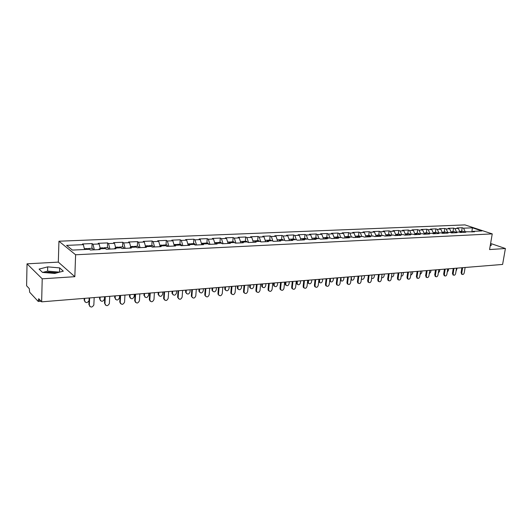 <?xml version="1.0" encoding="UTF-8"?>
<svg xmlns="http://www.w3.org/2000/svg" width="532" height="532" viewBox="0 0 532 532"><rect width="100%" height="100%" fill="white"/><g stroke="black" fill="none" stroke-linecap="round" stroke-linejoin="round"><path stroke-width="0.8" d="M57.104 272.823L48.638 272.091L44.947 272.617M27.032 263.825L42.214 278.821L74.832 276.687L58.321 262.116L27.032 263.825L26.6 285.77L29.293 288.643L29.666 292.228L38.171 301.398L38.71 298.705L41.649 301.837L502.607 264.437L505.4 248.517L490.61 243.45M58.321 262.116L58.939 241.222L464.961 224.903L492.24 233.887L75.611 254.775L58.939 241.222M84.535 249.521L83.364 244.654L66.593 245.385L72.425 250.087L89.436 249.289L90.36 250L100.136 249.535L99.191 248.836L98.772 249.601M83.364 244.654L82.48 243.975L92.089 243.57L91.89 248.338M94.364 249.807L92.994 244.241L92.089 243.57M92.994 244.241L99.105 243.975L98.187 243.304L107.584 242.905L107.371 247.619M109.925 249.069L108.521 243.57L107.584 242.905M108.521 243.57L114.5 243.31L113.549 242.645L122.746 242.253L122.506 246.921M125.146 248.351L123.71 242.911L122.746 242.253M123.71 242.911L129.562 242.659L128.584 242.007L137.582 241.621L137.323 246.236M140.036 247.646L138.579 242.266L137.582 241.621M138.579 242.266L144.298 242.02L143.294 241.375L152.105 240.996L151.826 245.571M154.613 246.961L153.123 241.634L152.105 240.996M153.123 241.634L158.729 241.395L157.698 240.757L166.317 240.391L166.024 244.913M168.877 246.283L167.367 241.023L166.317 240.391M167.367 241.023L172.853 240.783L171.796 240.158L180.242 239.792L179.929 244.274M182.848 245.624L181.306 240.417L180.242 239.792M181.306 240.417L186.679 240.185L185.602 239.566L193.874 239.214L193.548 243.643M196.527 244.979L194.965 239.826L193.874 239.214M194.965 239.826L200.225 239.6L199.128 238.988L207.227 238.642L206.888 243.031M209.921 244.341L208.345 239.247L207.227 238.642M208.345 239.247L213.498 239.021L212.381 238.422L220.315 238.077L219.955 242.426M223.054 243.723L221.452 238.675L220.315 238.077M221.452 238.675L226.499 238.462L225.362 237.864L233.142 237.531L232.77 241.834M235.915 243.117L234.293 238.123L233.142 237.531M234.293 238.123L239.247 237.91L238.09 237.319L245.711 236.993L245.325 241.255M248.524 242.519L246.881 237.578L245.711 236.993M246.881 237.578L251.736 237.365L250.559 236.787L258.04 236.467L257.641 240.683M260.86 241.867L259.224 237.039L258.04 236.467M259.224 237.039L263.985 236.833L262.795 236.261L270.123 235.949L269.717 240.125M272.923 241.136L271.333 236.521L270.123 235.949M271.333 236.521L276.002 236.314L274.791 235.749L281.98 235.443L281.554 239.58M284.76 240.424L283.204 236.002L281.98 235.443M283.204 236.002L287.779 235.809L286.555 235.244L293.611 234.945L293.179 239.048M296.364 239.733L294.848 235.503L293.611 234.945M294.848 235.503L299.336 235.304L298.1 234.752L305.022 234.452L304.577 238.516M307.755 239.081L306.266 235.004L305.022 234.452M306.266 235.004L310.675 234.818L309.425 234.266L316.221 233.974L315.762 238.004M318.981 238.555L317.478 234.519L316.221 233.974M317.478 234.519L321.807 234.333L320.537 233.794L327.207 233.508L326.741 237.498M329.993 238.043L328.483 234.047L327.207 233.508M328.483 234.047L332.733 233.861L331.449 233.322L338 233.043L337.521 236.999M340.806 237.538L339.283 233.575L338 233.043M339.283 233.575L343.453 233.395L342.162 232.863L348.593 232.59L348.108 236.507M351.419 237.039L349.89 233.116L348.593 232.59M349.89 233.116L353.979 232.943L352.683 232.418L358.994 232.145L358.502 236.028M361.84 236.554L360.304 232.664L358.994 232.145M360.304 232.664L364.32 232.491L363.01 231.972L369.208 231.706L368.709 235.556M372.074 236.075L370.531 232.225L369.208 231.706M370.531 232.225L374.475 232.052L373.158 231.54L379.25 231.28L378.737 235.097M382.129 235.603L380.573 231.786L379.25 231.28M380.573 231.786L384.456 231.62L383.126 231.114L389.105 230.855L388.593 234.639M392.004 235.144L390.441 231.36L389.105 230.855M390.441 231.36L394.259 231.194L392.915 230.695L398.794 230.442L398.275 234.193M401.707 234.692L400.144 230.941L398.794 230.442M400.144 230.941L403.888 230.782L402.538 230.283L408.317 230.037L407.791 233.754M411.249 234.246L409.673 230.529L408.317 230.037M409.673 230.529L413.357 230.369L412.001 229.877L417.68 229.638L417.141 233.322M420.619 233.807L419.043 230.123L417.68 229.638M419.043 230.123L422.661 229.964L421.297 229.478L426.883 229.239L426.338 232.896M429.836 233.375L428.247 229.724L426.883 229.239M428.247 229.724L431.804 229.571L430.435 229.086L435.927 228.853L435.376 232.484M438.893 232.95L437.304 229.332L435.927 228.853M437.304 229.332L440.802 229.179L439.425 228.707L444.825 228.474L444.267 232.072M447.798 232.537L446.208 228.946L444.825 228.474M446.208 228.946L449.646 228.8L448.263 228.328L453.577 228.102L453.011 231.666M456.562 232.125L454.96 228.567L453.577 228.102M454.96 228.567L458.345 228.421L456.961 227.955L462.182 227.729L461.616 231.267M465.174 231.726L463.572 228.195L462.182 227.729M463.572 228.195L472.396 227.816L481.879 230.941L473.028 231.353L472.336 231.939M99.191 248.836L105.389 248.544L106.347 249.242L115.903 248.79L114.925 248.098L120.983 247.812L121.974 248.504L131.324 248.058L130.313 247.38L136.239 247.101L137.256 247.779L146.4 247.347L145.362 246.675L151.161 246.402L152.205 247.074L161.149 246.648L160.092 245.983L165.758 245.724L166.835 246.383L175.587 245.97L174.496 245.312L180.049 245.053L181.146 245.704L189.711 245.299L188.601 244.654L194.034 244.401L195.158 245.039L203.543 244.647L202.413 244.008L207.733 243.762L208.877 244.394L217.089 244.002L215.932 243.377L221.139 243.131L222.303 243.756L230.349 243.377L229.172 242.758L234.28 242.519L235.463 243.137L243.343 242.765L242.146 242.153L247.147 241.914L248.351 242.525L256.078 242.16L254.861 241.555L259.762 241.328L260.986 241.927L268.554 241.575L267.323 240.976L272.125 240.75L273.362 241.342L280.783 240.996L279.533 240.404L284.248 240.185L285.498 240.77L292.773 240.424L291.509 239.846L296.131 239.626L297.395 240.205L304.53 239.872L303.253 239.294L307.782 239.081L309.065 239.653L316.061 239.327L314.771 238.755L319.213 238.549L320.51 239.114L327.373 238.788L326.069 238.23L330.432 238.023L331.742 238.582L338.472 238.263L337.155 237.711L341.438 237.511L342.761 238.063L349.364 237.751L348.034 237.199L352.237 237.006L353.574 237.551L360.058 237.245L358.714 236.7L362.837 236.507L364.187 237.053L370.551 236.747L369.201 236.208L373.245 236.022L374.601 236.554L380.859 236.261L379.496 235.729L383.466 235.543L384.836 236.075L390.973 235.782L389.604 235.257L393.507 235.071L394.884 235.596L400.915 235.31L399.532 234.792L403.369 234.612L404.752 235.131L410.677 234.851L409.288 234.339L413.051 234.16L414.448 234.672L420.267 234.399L418.87 233.887L422.574 233.714L423.971 234.22L429.69 233.954L428.287 233.448L431.924 233.275L433.334 233.781L438.953 233.515L437.543 233.016L441.121 232.85L442.531 233.349L448.057 233.083L446.641 232.59L450.152 232.424L451.575 232.916L457.008 232.664L455.585 232.171L459.043 232.012L460.466 232.497L465.806 232.245L464.376 231.759L474.458 231.832L473.028 231.353M100.302 248.783L99.105 243.975M115.73 248.058L114.5 243.31M114.925 248.098L114.493 248.856M130.812 247.353L129.562 242.659M130.313 247.38L129.861 248.131M145.575 246.662L144.298 242.02M145.362 246.675L144.897 247.42M160.046 246.057L158.729 241.395M160.092 245.983L159.607 246.722M174.27 245.658L172.853 240.783M174.496 245.312L174.004 246.043M188.188 245.239L186.679 240.185M188.601 244.654L188.095 245.378M201.794 244.727L200.225 239.6M202.413 244.008L201.887 244.727M215.088 244.102L213.498 239.021M215.932 243.377L215.4 244.082M228.115 243.483L226.499 238.462M229.172 242.758L228.627 243.457M240.876 242.878L239.247 237.91M242.146 242.153L241.595 242.845M253.385 242.286L251.736 237.365M254.861 241.555L254.296 242.246M265.654 241.708L263.985 236.833M267.323 240.976L266.745 241.654M277.677 241.142L276.002 236.314M279.533 240.404L278.948 241.082M289.475 240.584L287.779 235.809M291.509 239.846L290.918 240.517M301.046 240.032L299.336 235.304M303.253 239.294L302.648 239.959M312.397 239.5L310.675 234.818M314.771 238.755L314.159 239.413M323.542 238.974L321.807 234.333M326.069 238.23L325.451 238.881M334.475 238.456L332.733 233.861M337.155 237.711L336.53 238.356M345.208 237.944L343.453 233.395M348.034 237.199L347.403 237.844M355.748 237.452L353.979 232.943M358.714 236.7L358.076 237.339M366.102 236.959L364.32 232.491M369.201 236.208L368.556 236.84M376.264 236.481L374.475 232.052M379.496 235.729L378.844 236.354M386.252 236.008L384.456 231.62M389.604 235.257L388.952 235.876M396.061 235.543L394.259 231.194M399.532 234.792L398.874 235.41M405.697 235.084L403.888 230.782M409.288 234.339L408.623 234.951M415.173 234.639L413.357 230.369M418.87 233.887L418.199 234.492M424.483 234.2L422.661 229.964M428.287 233.448L427.615 234.053M433.64 233.767L431.804 229.571M437.543 233.016L436.865 233.615M442.637 233.342L440.802 229.179M442.93 232.178L445.477 232.012L446.654 232.59L445.956 233.182M451.469 232.883L449.646 228.8M455.585 232.171L454.9 232.763M460.133 232.384L458.345 228.421M464.376 231.759L463.691 232.344M471.864 231.959L472.396 227.816M42.214 278.821L41.649 301.837M74.832 276.687L75.611 254.775M492.24 233.887L489.573 249.555L505.4 248.517M490.191 245.904L491.535 244.999L490.418 244.614M59.664 267.889L47.707 266.871L39.089 269.092L42.533 272.417L54.789 273.448L63.295 271.147L59.664 267.889L59.531 272.125L47.601 271.114L42.633 272.424M47.601 271.114L47.707 266.871M461.856 274.239L461.091 272.717L461.783 272.989L462.202 274.379C463.146 274.712 463.831 274.173 464.256 272.776L465.121 267.483M461.091 272.717L461.896 267.742M461.783 272.989L462.647 267.682M455.997 271.333L457.148 268.128M459.675 231.36L461.616 232.444M460.38 231.367L462.281 232.411M460.725 231.314L462.84 231.214L464.163 231.939M453.231 274.997L452.446 273.455L453.138 273.734L453.55 275.124C454.514 275.476 455.212 274.938 455.645 273.521L456.503 268.181M452.446 273.455L453.244 268.447M453.138 273.734L453.996 268.381M444.459 275.762L443.655 274.213L444.346 274.492L444.759 275.882C445.743 276.254 446.454 275.716 446.893 274.273L447.745 268.893M443.655 274.213L444.446 269.159M444.346 274.492L445.191 269.099M435.548 276.54L434.717 274.978L435.402 275.263L435.814 276.653C436.819 277.046 437.543 276.507 437.996 275.037L438.84 269.611M434.717 274.978L435.502 269.884M435.402 275.263L436.24 269.824M426.484 277.332L425.627 275.756L426.312 276.048L426.717 277.431C427.741 277.857 428.486 277.318 428.952 275.822L429.783 270.349M425.627 275.756L426.405 270.622M426.312 276.048L427.143 270.562M417.268 278.143L416.383 276.554L417.061 276.846L417.46 278.229C418.511 278.675 419.269 278.136 419.748 276.613L420.566 271.094M416.383 276.554L417.148 271.373M417.061 276.846L417.879 271.313M447.226 272.171L448.296 270.562L448.569 268.826M450.97 231.759L452.958 232.85M451.728 231.772L453.63 232.823M452.08 231.713L454.228 231.613L455.485 232.258M438.315 272.983L439.572 271.28L439.844 269.531M442.119 232.171L444.147 233.269M443.296 232.118L444.832 233.235M429.258 273.774L430.707 272.018L430.98 270.249M433.121 232.584L435.196 233.694M433.986 232.597L435.888 233.661M434.358 232.531L436.573 232.424L437.75 233.003M420.054 274.552L421.696 272.763L421.962 270.981M423.971 233.009L426.085 234.12M424.895 233.016L426.79 234.087M425.268 232.95L427.522 232.843L428.692 233.428M410.691 275.317L412.533 273.521L412.792 271.726M414.661 233.435L416.822 234.559M415.645 233.448L417.54 234.526M416.024 233.375L418.318 233.269L419.482 233.861M407.884 278.961L407.372 278.735L406.98 277.358L407.652 277.657L408.051 279.034C409.121 279.513 409.899 278.974 410.385 277.418L411.196 271.859M406.98 277.358L407.731 272.138M407.652 277.657L408.463 272.078M401.175 276.055C402.179 276.201 402.857 275.609 403.209 274.293L403.469 272.484M405.191 233.874L405.889 233.841L407.399 235.004M406.235 233.887L408.13 234.971M406.614 233.807L408.955 233.701L410.112 234.299M398.348 279.792L397.796 279.546L397.411 278.183L398.082 278.482L398.468 279.852C399.559 280.364 400.357 279.825 400.862 278.243L401.66 272.63M397.411 278.183L398.155 272.916M398.082 278.482L398.88 272.856M391.492 276.766C392.556 277.099 393.301 276.534 393.727 275.077L393.979 273.255M395.549 234.319L396.307 234.286L397.81 235.457M396.659 234.333L398.554 235.423M397.052 234.253L399.426 234.14L400.576 234.745M388.639 280.643L388.047 280.377L387.668 279.014L388.34 279.32L388.719 280.677C389.836 281.228 390.654 280.697 391.166 279.074L391.958 273.415M387.668 279.014L388.407 273.707M388.34 279.32L389.125 273.648M381.644 277.451L381.644 277.458C382.761 278.003 383.572 277.478 384.077 275.875L384.33 274.033M385.747 234.772L386.558 234.732L388.047 235.922M386.917 234.785L388.806 235.882M387.316 234.698L389.73 234.585L390.874 235.197M378.764 281.508L378.126 281.215L377.76 279.865L378.425 280.171L378.791 281.521C379.934 282.113 380.772 281.581 381.304 279.925L382.082 274.219M377.76 279.865L378.485 274.512M378.425 280.171L379.203 274.452M371.609 278.189L371.768 278.263C372.905 278.848 373.737 278.322 374.262 276.687L374.508 274.831M375.758 235.23L376.636 235.191L378.119 236.388M377.002 235.244L378.877 236.328M377.401 235.157L379.868 235.044L381.005 235.656M368.696 282.386L368.031 282.066L367.672 280.73L368.33 281.042L368.689 282.379C369.853 283.011 370.711 282.479 371.263 280.79L372.028 275.031M367.672 280.73L368.39 275.33M368.33 281.042L369.095 275.27M361.733 279.094L361.388 279.001M361.441 278.622L361.713 279.081C362.877 279.706 363.735 279.187 364.274 277.518L364.52 275.643M365.597 235.703L366.535 235.656L368.004 236.866M366.907 235.716L368.723 236.68M367.319 235.623L369.826 235.51L370.95 236.128M358.435 283.283L357.75 282.931L357.404 281.614L358.056 281.927L358.402 283.243C359.592 283.922 360.477 283.396 361.042 281.667L361.793 275.862M357.404 281.614L358.103 276.161M358.056 281.927L358.807 276.108M351.519 279.945L350.994 279.739M347.981 284.188L347.276 283.809L346.95 282.512L347.596 282.831L347.921 284.128C349.145 284.859 350.043 284.334 350.635 282.565L351.373 276.707L351.479 279.905C352.669 280.583 353.547 280.065 354.106 278.356L354.345 276.467M355.25 236.181L356.254 236.135L357.717 237.358M356.633 236.195L358.375 237.039M357.052 236.095L359.599 235.982L360.723 236.607M346.95 282.512L347.635 277.012M347.596 282.831L348.334 276.953M341.125 280.816L341.065 280.75C342.276 281.475 343.173 280.963 343.752 279.214L343.991 277.305M340.972 277.551L341.065 280.75M344.716 236.667L345.78 236.614L347.23 237.851M346.172 236.68L347.835 237.405M346.591 236.58L349.192 236.461L350.302 237.092M337.335 285.112L336.61 284.7L336.297 283.423L336.942 283.749L337.255 285.019C338.498 285.81 339.423 285.292 340.034 283.483L340.766 277.571M336.297 283.423L336.975 277.877M336.942 283.749L337.667 277.824M330.538 281.701L329.647 281.002M330.372 278.416L330.452 281.601C331.689 282.386 332.613 281.88 333.218 280.085L333.444 278.163M333.983 237.159L335.12 237.106L336.55 238.336M335.512 237.179L337.089 237.777M335.945 237.073L338.591 236.946L339.695 237.591M326.488 286.056L325.744 285.604L325.451 284.354L326.089 284.68L326.382 285.93C327.652 286.775 328.603 286.269 329.242 284.407L329.953 278.449M325.451 284.354L326.116 278.761M326.089 284.68L326.801 278.702M319.759 282.598L318.721 281.268M319.579 279.287L319.646 282.465C320.909 283.31 321.853 282.811 322.485 280.976L322.711 279.034M323.05 237.664L324.261 237.611L325.611 238.708M324.666 237.684L326.189 238.223M325.099 237.571L327.798 237.445L328.889 238.097M315.443 287.014L314.671 286.515L314.405 285.305L315.037 285.637L315.303 286.848C316.6 287.759 317.577 287.267 318.242 285.358L318.941 279.34M314.405 285.305L315.05 279.659M315.037 285.637L315.729 279.599M308.779 283.509L308.021 283.017L307.749 281.82L308.367 282.14L308.633 283.343C309.923 284.254 310.901 283.762 311.553 281.88L311.779 279.918M311.918 238.183L313.195 238.123L314.465 239.087M308.587 280.178L308.367 282.14M313.607 238.203L315.13 238.735M314.053 238.083L316.799 237.957L317.883 238.609M307.928 280.231L307.749 281.82M304.184 287.985L303.393 287.446L303.147 286.269L303.765 286.602L304.018 287.779C305.335 288.77 306.346 288.284 307.037 286.322L307.722 280.251M303.147 286.269L303.779 280.57M303.765 286.602L304.444 280.517M297.594 284.44L296.809 283.908L296.563 282.745L297.169 283.071L297.421 284.234C298.731 285.212 299.735 284.733 300.42 282.798L300.64 280.823M300.567 238.702L301.923 238.642L303.094 239.467M297.388 281.089L297.169 283.071M302.342 238.728L303.865 239.267M302.794 238.602L305.594 238.469L306.665 239.134M296.736 281.142L296.563 282.745M292.713 288.982L291.895 288.384L291.669 287.253L292.287 287.593L292.514 288.73C293.857 289.794 294.894 289.322 295.619 287.307L296.284 281.175M291.669 287.253L292.287 281.501M292.287 287.593L292.946 281.448M286.196 285.391L285.391 284.8L285.165 283.682L285.764 284.015L285.99 285.132C287.327 286.189 288.357 285.724 289.076 283.736L289.288 281.747M288.996 239.24L290.432 239.174L291.496 239.859M285.977 282.013L285.764 284.015M290.864 239.267L292.381 239.799M291.323 239.127L294.176 239.001L295.233 239.666M285.332 282.066L285.165 283.682M281.016 289.993L280.178 289.342L279.978 288.258L280.583 288.603L280.783 289.687C282.146 290.838 283.217 290.379 283.982 288.311L284.633 282.126M279.978 288.258L280.577 282.452M280.583 288.603L281.228 282.399M274.579 286.356L273.747 285.711L273.548 284.64L274.14 284.972L274.346 286.043C275.702 287.194 276.76 286.741 277.518 284.693L277.724 282.685M277.205 239.779L278.721 239.713L279.766 240.391M274.346 282.958L274.14 284.972M279.16 239.819L280.677 240.351M279.632 239.673L282.539 239.533L283.583 240.211M273.714 283.011L273.548 284.64M269.092 291.024L268.228 290.306L268.055 289.282L268.653 289.627L268.826 290.658C270.209 291.902 271.307 291.463 272.118 289.328L272.75 283.091M268.055 289.282L268.64 283.423M268.653 289.627L269.278 283.37M262.735 287.34L261.884 286.628L261.711 285.618L262.296 285.957L262.469 286.967C263.845 288.204 264.936 287.772 265.734 285.671L265.94 283.642M265.182 240.338L266.785 240.265L267.815 240.949M262.495 283.922L262.296 285.957M267.237 240.378L268.74 240.91M267.709 240.218L270.675 240.085L271.706 240.77M261.87 283.968L261.711 285.618M256.929 292.075L256.045 291.283L255.899 290.326L256.49 290.678L256.637 291.642C258.033 292.986 259.164 292.567 260.022 290.372L260.633 284.068M255.899 290.326L256.464 284.407M256.49 290.678L257.096 284.361M250.665 288.337L249.787 287.559L249.641 286.608L250.22 286.954L250.366 287.905C251.762 289.242 252.88 288.829 253.731 286.662L253.924 284.613M252.919 240.903L254.609 240.823L255.626 241.521M250.412 284.899L250.22 286.954M255.074 240.956L256.57 241.475M255.56 240.783L258.579 240.644L259.596 241.335M249.794 284.953L249.641 286.608M244.527 293.145L243.616 292.281L243.503 291.39L244.082 291.749L244.201 292.633C245.611 294.096 246.775 293.697 247.686 291.436L248.278 285.072M243.503 291.39L244.048 285.418M244.082 291.749L244.667 285.365M238.356 289.361L237.458 288.504L237.339 287.626L237.904 287.972L238.023 288.849C239.433 290.299 240.584 289.907 241.481 287.679L241.668 285.611M240.417 241.481L242.2 241.395L243.197 242.1M238.09 285.897L237.904 287.972M242.665 241.541L243.164 241.355L244.161 242.053M243.164 241.355L246.243 241.209L247.294 241.994M237.485 285.95L237.339 287.626M231.872 294.229L230.948 293.285L230.855 292.474L231.427 292.839L231.52 293.644C232.936 295.227 234.133 294.848 235.104 292.52L235.676 286.096M230.855 292.474L231.38 286.442M231.427 292.839L231.992 286.396M225.801 290.399L224.883 289.455L224.79 288.657L225.349 289.009L225.442 289.814C226.851 291.376 228.042 291.011 228.999 288.71L229.179 286.622M227.656 242.067L229.531 241.98L230.516 242.692M225.528 286.921L225.349 289.009M230.017 242.14L230.516 241.94L231.5 242.645M230.516 241.94L233.661 241.794L234.812 242.798M224.93 286.967L224.79 288.657M218.965 295.34L218.585 294.668C220.002 296.371 221.232 296.025 222.27 293.624L222.815 287.14M217.954 293.584L218.459 287.493M218.519 293.95L219.058 287.446M212.993 291.456L212.607 290.785C214.024 292.474 215.241 292.135 216.265 289.767L216.438 287.659M214.642 242.672L216.61 242.579L217.581 243.297M212.714 287.958L212.541 290.073M217.109 242.752L217.615 242.532L218.585 243.25M217.615 242.532L220.827 242.386L222.05 243.623M212.128 288.005L211.989 289.714M205.791 296.47L205.385 295.706C206.802 297.548 208.059 297.228 209.169 294.755L209.694 288.204M204.787 294.715L205.266 288.563M205.339 295.087L205.857 288.517M199.926 292.534L199.52 291.762C200.93 293.591 202.18 293.285 203.271 290.838L203.437 288.71M201.355 243.284L203.43 243.191L204.381 243.915M199.64 289.022L199.473 291.15M203.936 243.377L204.454 243.137L205.405 243.869M204.454 243.137L207.726 242.991L208.99 244.388M199.061 289.069L198.935 290.791M192.338 297.627L191.912 296.756C193.322 298.738 194.612 298.459 195.796 295.905L196.301 289.288M191.347 295.865L191.806 289.654M191.892 296.244L192.385 289.608M186.592 293.631L186.16 292.76C187.563 294.728 188.847 294.455 190.01 291.935L190.17 289.787M187.796 243.909L189.971 243.809L190.908 244.547M186.293 290.1L186.14 292.254M190.489 244.015L191.015 243.762L191.952 244.494M191.015 243.762L194.36 243.603L195.596 245.019M185.735 290.146L185.608 291.888M178.606 298.798L178.167 297.82C179.55 299.955 180.88 299.709 182.15 297.082L182.622 290.399M177.628 297.042L178.06 290.771M178.16 297.428L178.626 290.725M172.973 294.748L172.541 293.77C173.917 295.885 175.228 295.646 176.484 293.059L176.631 290.884M173.944 244.547L176.232 244.441L177.149 245.192M172.674 291.21L172.528 293.385M176.764 244.673L177.302 244.394L178.213 245.139M177.302 244.394L180.714 244.235L181.924 245.664M172.129 291.25L172.009 293.012M164.581 300.001L163.617 298.519L164.135 298.904C165.492 301.198 166.855 300.992 168.212 298.286L168.664 291.536M163.617 298.246L164.029 291.908M164.135 298.632L164.581 291.862M159.075 295.885L158.636 294.801C159.986 297.069 161.329 296.869 162.672 294.196L162.812 292.008M159.806 245.199L162.207 245.092L163.098 245.844M158.775 292.334L158.636 294.535M162.745 245.352L163.297 245.039L164.189 245.797M163.297 245.039L166.782 244.88L167.966 246.329M158.237 292.381L158.124 294.156M150.25 301.218L149.306 299.616L149.811 300.008C151.135 302.462 152.518 302.296 153.981 299.509L154.4 292.693M149.312 299.476L149.698 293.072M149.818 299.868L150.23 293.026M144.884 297.049L144.445 295.845C145.755 298.272 147.131 298.113 148.568 295.366L148.701 293.152M145.356 245.87L147.876 245.751L148.747 246.516M144.578 293.484L144.445 295.706M148.435 246.043L148.993 245.698L149.864 246.462M148.993 245.698L152.551 245.538L153.708 247.001M144.059 293.531L143.953 295.327M135.613 302.462L134.696 300.733L135.188 301.132C136.458 303.745 137.874 303.626 139.444 300.76L139.836 293.87M134.696 300.726L135.055 294.262M134.696 300.733L135.188 301.132L135.574 294.216M130.387 298.233L129.476 296.524L129.961 296.909C131.218 299.496 132.628 299.383 134.17 296.557L134.297 294.322M130.599 246.549L133.239 246.429L134.091 247.2M130.081 294.662L129.961 296.909L129.476 296.524L129.575 294.701M133.811 246.762L134.377 246.376L135.228 247.147M134.377 246.376L138.014 246.21L139.145 247.693M120.658 303.732L119.76 302.01L120.239 302.415C121.489 305.042 122.939 304.949 124.581 302.136L124.947 295.08M119.76 302.01L120.092 295.473M120.239 302.415L120.591 295.433M115.577 299.436L115.158 298.133C116.402 300.726 117.831 300.64 119.454 297.867L119.574 295.513M115.517 247.247L118.284 247.121L119.115 247.905M115.271 295.865L115.158 298.133M118.875 247.5L119.447 247.061L120.279 247.846M119.447 247.061L123.165 246.895L124.269 248.391M114.779 295.905L114.693 297.734M105.363 305.022L104.964 303.732C106.167 306.346 107.644 306.299 109.379 303.586L109.732 296.311M104.491 303.32L104.797 296.716M104.964 303.732L105.283 296.676M100.442 300.666L100.036 299.383C101.233 301.97 102.696 301.923 104.412 299.25L104.538 296.736M100.096 247.959L103.002 247.826L103.8 248.617M100.136 297.095L100.036 299.383M103.6 248.258L104.186 247.766L104.99 248.564M104.186 247.766L107.983 247.593L109.06 249.116M99.664 297.129L99.584 298.984M89.728 306.346L89.343 305.082C90.507 307.682 92.003 307.676 93.832 305.062L94.184 297.574M88.891 304.663L89.163 297.98M89.343 305.082L89.629 297.947M84.967 301.917L84.581 300.66C85.738 303.233 87.221 303.233 89.024 300.66L89.063 300.46M84.335 248.683L87.374 248.544L88.152 249.348M84.668 298.346L84.581 300.66M87.993 249.049L88.591 248.491L89.363 249.295M88.591 248.491L92.468 248.311L93.512 249.847M84.216 298.386L84.142 300.254M38.67 300.354L40.146 300.234M329.754 280.145L330.139 280.337M318.754 280.929L319.353 281.235M41.104 301.258L38.317 301.478M462.202 274.379L461.503 274.106M453.55 275.124L452.858 274.845M444.759 275.882L444.067 275.603M435.814 276.653L435.129 276.367M426.717 277.431L426.032 277.145M417.46 278.229L416.782 277.93M408.051 279.034L407.372 278.735M398.468 279.852L397.796 279.546M388.719 280.677L388.047 280.377M378.791 281.521L378.126 281.215M368.689 282.379L368.031 282.066M358.402 283.243L357.75 282.931M351 279.672L351.479 279.905M347.921 284.128L347.276 283.809M337.255 285.019L336.61 284.7M329.827 281.288L330.452 281.601M326.382 285.93L325.744 285.604M319.02 282.146L319.646 282.465M315.303 286.848L314.671 286.515M308.021 283.017L308.633 283.343M304.018 287.779L303.393 287.446M296.809 283.908L297.421 284.234M292.514 288.73L291.895 288.384M285.391 284.8L285.99 285.132M280.783 289.687L280.178 289.342M273.747 285.711L274.346 286.043M268.826 290.658L268.228 290.306M261.884 286.628L262.469 286.967M256.637 291.642L256.045 291.283M249.787 287.559L250.366 287.905M244.201 292.633L243.616 292.281M237.458 288.504L238.023 288.849M231.52 293.644L230.948 293.285M224.883 289.455L225.442 289.814M218.585 294.668L218.02 294.302M212.055 290.425L212.607 290.785M205.385 295.706L204.827 295.333M198.975 291.403L199.52 291.762M191.912 296.756L191.367 296.377M185.635 292.394L186.16 292.76M178.167 297.82L177.635 297.441M172.022 293.398L172.541 293.77M164.135 298.904L163.617 298.519M158.13 294.422L158.636 294.801M149.811 300.008L149.306 299.616M143.953 295.46L144.445 295.845"/></g></svg>
